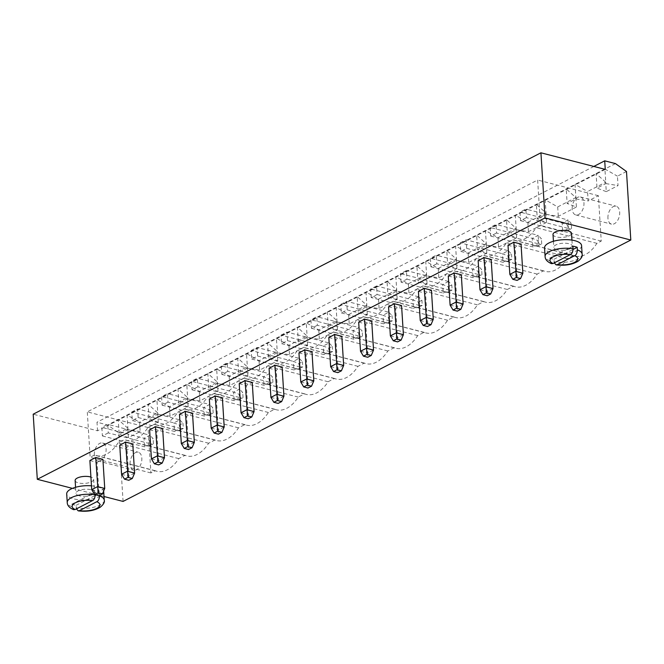 <?xml version="1.0" encoding="UTF-8"?>
<svg xmlns="http://www.w3.org/2000/svg" width="664" height="664" viewBox="0 0 664 664"><rect width="100%" height="100%" fill="white"/><g stroke="black" fill="none" stroke-linecap="round" stroke-linejoin="round"><path stroke-width="0.5" stroke-dasharray="3.32 2.49" d="M605.261 169.395L97.533 430.795L33.2 414.195M72.434 488.372L104.016 496.514M89.881 460.517L97.027 462.36L102.903 459.339M119.744 445.146L126.89 446.988L132.775 443.959M179.479 414.394L186.625 416.237L192.502 413.207M149.607 429.766L156.762 431.608L162.638 428.587M269.078 368.263L276.224 370.105L282.1 367.076M239.214 383.634L246.361 385.485L252.237 382.456M209.343 399.014L216.489 400.857L222.374 397.827M478.146 260.628L485.293 262.471L491.169 259.45M448.275 276.008L455.421 277.851L461.306 274.821M418.411 291.38L425.558 293.222L431.434 290.201M328.813 337.511L335.959 339.354L341.836 336.324M358.676 322.131L365.822 323.974L371.707 320.953M388.54 306.76L395.694 308.602L401.571 305.573M298.941 352.883L306.087 354.734L311.972 351.704M75.14 480.495A9.271 3.503 176.4 0 0 78.518 482.935A9.271 3.503 176.4 0 0 88.445 482.852A9.271 3.503 176.4 0 0 93.649 479.333A9.271 3.503 176.4 0 0 90.918 477.076M508.01 245.257L515.156 247.099L521.033 244.07M553.004 234.475A9.271 3.503 176.4 0 0 556.382 236.923A9.271 3.503 176.4 0 0 566.309 236.832A9.271 3.503 176.4 0 0 571.513 233.313M123.072 501.428L118.756 432.895L107.709 424.993L96.994 422.221L97.533 430.795M593.815 166.448L96.994 422.221M626.492 171.503L617.437 176.167L618.026 185.588L606.265 191.639L605.676 182.218L587.565 191.539L588.163 200.96L598.389 195.697L601.244 241.098L596.894 243.339A33.681 20.377 104.5 0 1 575.09 256.022A33.681 20.377 104.5 0 1 573.381 255.449L567.031 258.711A33.681 20.377 104.5 0 1 545.227 271.402A33.681 20.377 104.5 0 1 543.509 270.821L537.159 274.091A33.681 20.377 104.5 0 1 515.355 286.773A33.681 20.377 104.5 0 1 513.645 286.201L507.296 289.471A33.681 20.377 104.5 0 1 485.492 302.153A33.681 20.377 104.5 0 1 483.782 301.572L477.433 304.842A33.681 20.377 104.5 0 1 455.62 317.525A33.681 20.377 104.5 0 1 453.91 316.952L447.561 320.222A33.681 20.377 104.5 0 1 425.757 332.905A33.681 20.377 104.5 0 1 424.047 332.324L417.697 335.594A33.681 20.377 104.5 0 1 395.893 348.276A33.681 20.377 104.5 0 1 394.184 347.704L387.834 350.974A33.681 20.377 104.5 0 1 366.022 363.656A33.681 20.377 104.5 0 1 364.312 363.075L357.962 366.345A33.681 20.377 104.5 0 1 336.158 379.028A33.681 20.377 104.5 0 1 334.448 378.455L328.099 381.725A33.681 20.377 104.5 0 1 306.295 394.408A33.681 20.377 104.5 0 1 304.577 393.827L298.227 397.097A33.681 20.377 104.5 0 1 276.423 409.788A33.681 20.377 104.5 0 1 274.713 409.207L268.364 412.477A33.681 20.377 104.5 0 1 246.56 425.159A33.681 20.377 104.5 0 1 244.85 424.587L238.501 427.848A33.681 20.377 104.5 0 1 216.688 440.539A33.681 20.377 104.5 0 1 214.978 439.958L208.629 443.228A33.681 20.377 104.5 0 1 186.825 455.911A33.681 20.377 104.5 0 1 185.115 455.338L178.765 458.6A33.681 20.377 104.5 0 1 156.961 471.291A33.681 20.377 104.5 0 1 155.251 470.71L150.894 472.951L148.039 427.55L158.273 422.279L157.675 412.859L139.573 422.179L140.162 431.6L128.401 437.659L127.812 428.23L118.756 432.895M91.707 489.642L98.861 491.484L97.027 462.36M104.738 488.463L98.861 491.484L98.928 495.651M134.601 473.083L128.725 476.113L126.89 446.988M121.578 474.27L128.725 476.113L128.791 480.279M181.313 443.519L188.46 445.361L186.625 416.237M194.336 442.332L188.46 445.361L188.526 449.528M164.473 457.712L158.588 460.733L156.762 431.608M151.442 458.89L158.588 460.733L158.663 464.9M283.935 396.209L278.058 399.23L276.224 370.105M270.912 397.387L278.058 399.23L278.125 403.397M241.04 412.767L248.187 414.61L246.361 385.485M254.071 411.58L248.187 414.61L248.261 418.776M211.177 428.139L218.323 429.981L216.489 400.857M224.2 426.96L218.323 429.981L218.398 434.148M479.972 289.753L487.119 291.604L485.293 262.471M493.003 288.574L487.119 291.604L487.193 295.762M450.109 305.133L457.255 306.976L455.421 277.851M463.132 303.946L457.255 306.976L457.33 311.142M433.268 319.326L427.392 322.355L425.558 293.222M420.246 320.504L427.392 322.355L427.458 326.514M330.639 366.636L337.793 368.478L335.959 339.354M343.67 365.457L337.793 368.478L337.86 372.645M360.51 351.264L367.657 353.107L365.822 323.974M373.533 350.077L367.657 353.107L367.723 357.273M390.374 335.884L397.52 337.727L395.694 308.602M403.405 334.697L397.52 337.727L397.595 341.894M300.775 382.016L307.922 383.858L306.087 354.734M313.806 380.829L307.922 383.858L307.996 388.025M79.323 495.792A9.271 3.503 -3.6 0 1 75.953 493.344A9.271 3.503 -3.6 0 1 84.984 489.268A9.271 3.503 -3.6 0 1 94.454 492.182A9.271 3.503 -3.6 0 1 89.258 495.701A9.271 3.503 -3.6 0 1 79.323 495.792M522.867 273.194L516.99 276.224L515.156 247.099M509.844 274.381L516.99 276.224L517.057 280.391M557.187 249.772A9.271 3.503 -3.6 0 1 553.817 247.323A9.271 3.503 -3.6 0 1 562.848 243.248A9.271 3.503 -3.6 0 1 572.318 246.161A9.271 3.503 -3.6 0 1 567.122 249.681A9.271 3.503 -3.6 0 1 557.187 249.772M615.445 163.593L604.921 169.013L617.437 176.167M606.265 191.639L597.019 188.119L605.834 183.579L604.921 169.013L107.709 424.993M127.812 428.23L118.233 419.573L119.155 434.131L127.969 429.591L140.162 431.6M605.834 183.579L618.026 185.588M128.401 437.659L119.155 434.131M605.676 182.218L596.098 173.553L597.019 188.119M158.273 422.279L149.018 418.76L157.841 414.22L170.025 416.228L188.136 406.907L178.882 403.38L187.704 398.84L199.897 400.848L218.008 391.528L208.753 388.008L217.568 383.468L229.761 385.477L247.871 376.156L238.617 372.628L247.44 368.088L259.632 370.097L277.735 360.776L268.488 357.257L277.303 352.717L289.496 354.725L307.606 345.404L298.352 341.877L307.175 337.337L319.359 339.346L337.47 330.025L328.215 326.505L337.038 321.965L349.231 323.974L367.333 314.645L358.087 311.125L366.901 306.585L379.094 308.594L397.205 299.273L387.95 295.754L396.773 291.214L408.958 293.222L427.068 283.893L417.814 280.374L426.637 275.834L438.829 277.842L456.94 268.522L447.685 265.002L456.5 260.462L468.693 262.471L486.803 253.142L477.549 249.622L486.372 245.082L498.564 247.091L516.667 237.77L507.421 234.243L516.235 229.702L528.428 231.711L546.538 222.39L537.284 218.871L546.107 214.331L558.291 216.339L576.402 207.019L567.147 203.491L575.97 198.951L575.049 184.393L587.565 191.539M127.969 429.591L127.056 415.033L139.573 422.179M575.97 198.951L588.163 200.96M157.675 412.859L148.105 404.193L149.018 418.76M148.039 427.55L87.283 411.879L537.632 180.027L540.488 225.428L536.139 227.669A33.681 20.377 104.5 0 1 514.334 240.351A33.681 20.377 104.5 0 1 512.625 239.779L506.275 243.041A33.681 20.377 104.5 0 1 484.471 255.731A33.681 20.377 104.5 0 1 482.753 255.15L476.403 258.421A33.681 20.377 104.5 0 1 454.599 271.103A33.681 20.377 104.5 0 1 452.889 270.53L446.54 273.792A33.681 20.377 104.5 0 1 424.736 286.483A33.681 20.377 104.5 0 1 423.026 285.902L416.677 289.172A33.681 20.377 104.5 0 1 394.864 301.854A33.681 20.377 104.5 0 1 393.154 301.282L386.805 304.552A33.681 20.377 104.5 0 1 365.001 317.234A33.681 20.377 104.5 0 1 363.291 316.653L356.942 319.923A33.681 20.377 104.5 0 1 335.137 332.606A33.681 20.377 104.5 0 1 333.428 332.033L327.078 335.303A33.681 20.377 104.5 0 1 305.266 347.986A33.681 20.377 104.5 0 1 303.556 347.405L297.206 350.675A33.681 20.377 104.5 0 1 275.402 363.357A33.681 20.377 104.5 0 1 273.692 362.785L267.343 366.055A33.681 20.377 104.5 0 1 245.539 378.737A33.681 20.377 104.5 0 1 243.821 378.156L237.471 381.426A33.681 20.377 104.5 0 1 215.667 394.109A33.681 20.377 104.5 0 1 213.957 393.536L207.608 396.806A33.681 20.377 104.5 0 1 185.804 409.489A33.681 20.377 104.5 0 1 184.094 408.908L177.744 412.178A33.681 20.377 104.5 0 1 155.932 424.869A33.681 20.377 104.5 0 1 154.222 424.288L147.873 427.558A33.681 20.377 104.5 0 1 126.069 440.24A33.681 20.377 104.5 0 1 124.359 439.659L118.009 442.929A33.681 20.377 104.5 0 1 96.205 455.62A33.681 20.377 104.5 0 1 94.495 455.039L90.138 457.28L87.283 411.879M598.389 195.697L537.632 180.027M601.244 241.098L540.488 225.428M596.894 243.339L536.139 227.669M150.894 472.951L90.138 457.28M573.381 255.449L512.625 239.779M155.251 470.71L94.495 455.039M567.031 258.711L506.275 243.041M178.765 458.6L118.009 442.929M543.509 270.821L482.753 255.15M185.115 455.338L124.359 439.659M537.159 274.091L476.403 258.421M208.629 443.228L147.873 427.558M513.645 286.201L452.889 270.53M214.978 439.958L154.222 424.288M507.296 289.471L446.54 273.792M238.501 427.848L177.744 412.178M483.782 301.572L423.026 285.902M244.85 424.587L184.094 408.908M477.433 304.842L416.677 289.172M268.364 412.477L207.608 396.806M453.91 316.952L393.154 301.282M274.713 409.207L213.957 393.536M447.561 320.222L386.805 304.552M298.227 397.097L237.471 381.426M424.047 332.324L363.291 316.653M304.577 393.827L243.821 378.156M417.697 335.594L356.942 319.923M328.099 381.725L267.343 366.055M394.184 347.704L333.428 332.033M334.448 378.455L273.692 362.785M387.834 350.974L327.078 335.303M357.962 366.345L297.206 350.675M364.312 363.075L303.556 347.405M607.942 218.199A9.271 5.611 104.5 0 1 616.134 206.197A9.271 5.611 104.5 0 1 619.246 216.572A9.271 5.611 104.5 0 1 611.502 224.15A9.271 5.611 104.5 0 1 607.942 218.199M130.078 464.211A9.271 5.611 104.5 0 1 138.27 452.209A9.271 5.611 104.5 0 1 141.382 462.584A9.271 5.611 104.5 0 1 133.638 470.162A9.271 5.611 104.5 0 1 130.078 464.211M103.709 491.601A18.542 7.005 -3.6 0 1 93.309 498.631A18.542 7.005 -3.6 0 1 73.447 498.813A18.542 7.005 -3.6 0 1 66.699 493.925M91.466 485.824A18.542 7.005 -3.6 0 1 103.625 491.086M581.573 245.58A18.542 7.005 -3.6 0 1 571.173 252.619A18.542 7.005 -3.6 0 1 551.311 252.801A18.542 7.005 -3.6 0 1 544.563 247.913M546.107 214.331L545.186 199.764L557.702 206.919L575.812 197.59L566.234 188.933L567.147 203.491M516.235 229.702L515.322 215.144L527.839 222.291L545.941 212.97L536.371 204.304L537.284 218.871M178.882 403.38L177.969 388.822L187.547 397.479L169.436 406.808L156.92 399.653L157.841 414.22M486.372 245.082L485.45 230.516L497.967 237.671L516.077 228.341L506.499 219.684L507.421 234.243M208.753 388.008L207.832 373.442L217.41 382.107L199.3 391.428L186.792 384.282L187.704 398.84M456.5 260.462L455.587 245.896L468.103 253.042L486.206 243.721L476.636 235.056L477.549 249.622M238.617 372.628L237.704 358.07L247.274 366.727L229.171 376.048L216.655 368.902L217.568 383.468M426.637 275.834L425.724 261.267L438.232 268.422L456.342 259.101L446.764 250.436L447.685 265.002M268.488 357.257L267.567 342.69L277.145 351.356L259.035 360.676L246.518 353.53L247.44 368.088M396.773 291.214L395.852 276.647L408.368 283.794L426.479 274.473L416.901 265.808L417.814 280.374M298.352 341.877L297.439 327.319L307.009 335.976L288.906 345.297L276.39 338.15L277.303 352.717M366.901 306.585L365.988 292.027L378.505 299.173L396.607 289.853L387.037 281.187L387.95 295.754M328.215 326.505L327.302 311.939L336.88 320.604L318.77 329.925L306.253 322.779L307.175 337.337M337.038 321.965L336.117 307.399L348.633 314.545L366.744 305.224L357.166 296.567L358.087 311.125M169.436 406.808L170.025 416.228M187.547 397.479L188.136 406.907M199.3 391.428L199.897 400.848M217.41 382.107L218.008 391.528M229.171 376.048L229.761 385.477M247.274 366.727L247.871 376.156M259.035 360.676L259.632 370.097M277.145 351.356L277.735 360.776M288.906 345.297L289.496 354.725M307.009 335.976L307.606 345.404M318.77 329.925L319.359 339.346M336.88 320.604L337.47 330.025M348.633 314.545L349.231 323.974M366.744 305.224L367.333 314.645M378.505 299.173L379.094 308.594M396.607 289.853L397.205 299.273M408.368 283.794L408.958 293.222M426.479 274.473L427.068 283.893M438.232 268.422L438.829 277.842M456.342 259.101L456.94 268.522M468.103 253.042L468.693 262.471M486.206 243.721L486.803 253.142M497.967 237.671L498.564 247.091M516.077 228.341L516.667 237.77M527.839 222.291L528.428 231.711M545.941 212.97L546.538 222.39M557.702 206.919L558.291 216.339M575.812 197.59L576.402 207.019M340.79 304.361L346.666 301.332L347.206 309.897L341.329 312.927L340.79 304.361L382.962 315.242L388.838 312.213L346.666 301.332M317.342 325.277L311.457 328.306L310.918 319.741L316.803 316.711L317.342 325.277L359.514 336.158L353.63 339.179L353.09 330.614L310.918 319.741M281.055 335.113L286.931 332.083L287.471 340.657L281.594 343.678L281.055 335.113L323.227 345.994L329.103 342.964L286.931 332.083M227.744 371.408L221.859 374.43L221.319 365.864L227.204 362.834L227.744 371.408L269.916 382.281L264.031 385.311L263.492 376.745L221.319 365.864M251.191 350.492L257.068 347.463L257.607 356.028L251.731 359.058L251.191 350.492L293.363 361.365L299.24 358.344L257.068 347.463M108.273 432.911L102.397 435.933L101.858 427.367L107.734 424.346L108.273 432.911L150.446 443.784L144.569 446.814L144.03 438.248L101.858 427.367M131.721 411.995L137.606 408.966L138.137 417.531L132.26 420.561L131.721 411.995L173.893 422.868L179.77 419.847L137.606 408.966M197.872 386.78L191.996 389.809L191.456 381.244L197.332 378.214L197.872 386.78L240.044 397.661L234.168 400.683L233.628 392.117L191.456 381.244M168.009 402.16L162.124 405.181L161.593 396.615L167.469 393.594L168.009 402.16L210.181 413.033L204.296 416.062L203.757 407.497L161.593 396.615M371.193 297.555L370.653 288.981L376.538 285.96L377.069 294.526L371.193 297.555L413.365 308.428L412.825 299.862L370.653 288.981M460.252 242.858L466.136 239.828L466.676 248.394L460.791 251.424L460.252 242.858L502.424 253.731L508.309 250.71L466.136 239.828M436.804 263.774L430.928 266.803L430.388 258.23L436.265 255.208L436.804 263.774L478.976 274.647L473.1 277.676L472.56 269.111L430.388 258.23M401.056 282.175L400.525 273.609L406.401 270.58L406.941 279.146L401.056 282.175L443.228 293.056L442.689 284.491L400.525 273.609M526.403 217.643L520.526 220.672L519.987 212.107L525.863 209.077L526.403 217.643L568.575 228.524L562.698 231.545L562.159 222.979L519.987 212.107M496.539 233.022L490.663 236.044L490.123 227.478L496 224.457L496.539 233.022L538.711 243.895L532.835 246.925L532.296 238.359L490.123 227.478M572.202 208.977A9.271 5.611 104.5 0 1 580.394 196.976A9.271 5.611 104.5 0 1 583.507 207.351A9.271 5.611 104.5 0 1 575.763 214.928A9.271 5.611 104.5 0 1 572.202 208.977M94.338 454.998A9.271 5.611 104.5 0 1 102.53 442.988A9.271 5.611 104.5 0 1 105.651 453.371A9.271 5.611 104.5 0 1 97.898 460.949A9.271 5.611 104.5 0 1 94.338 454.998M104.248 500.166A18.542 7.005 -3.6 0 1 95.076 506.889A18.542 7.005 -3.6 0 1 76.26 507.869L76.103 505.296A18.542 7.005 -3.6 0 1 73.82 504.814A18.542 7.005 -3.6 0 1 71.812 504.192L71.969 506.756L73.571 509.661M95.218 494.697L95.06 492.223A18.542 7.005 -3.6 0 1 97.342 492.705A18.542 7.005 -3.6 0 1 99.351 493.327L99.475 495.369M582.112 254.146A18.542 7.005 -3.6 0 1 572.941 260.869A18.542 7.005 -3.6 0 1 554.125 261.848L553.967 259.284A18.542 7.005 -3.6 0 1 551.684 258.794A18.542 7.005 -3.6 0 1 549.676 258.171L549.833 260.744L551.435 263.641M347.206 309.897L389.378 320.778L388.838 312.213L392.059 315.641L388.531 317.45L382.962 315.242L383.501 323.808L389.378 320.778L392.382 320.778L392.059 315.641M341.329 312.927L383.501 323.808L388.855 322.596L388.531 317.45M311.457 328.306L353.63 339.179L358.992 337.968L358.668 332.83L353.09 330.614L358.975 327.584L316.803 316.711M358.992 337.968L362.519 336.15L359.514 336.158L358.975 327.584L362.195 331.012L358.668 332.83M287.471 340.657L329.643 351.53L329.103 342.964L332.324 346.392L328.796 348.202L323.227 345.994L323.766 354.559L329.643 351.53L332.647 351.53L332.324 346.392M281.594 343.678L323.766 354.559L329.12 353.348L328.796 348.202M221.859 374.43L264.031 385.311L269.393 384.099L269.069 378.953L263.492 376.745L269.377 373.716L227.204 362.834M269.393 384.099L272.921 382.281L269.916 382.281L269.377 373.716L272.597 377.144L269.069 378.953M257.607 356.028L299.779 366.91L299.24 358.344L302.46 361.764L298.933 363.582L293.363 361.365L293.903 369.931L299.779 366.91L302.784 366.901L302.46 361.764M251.731 359.058L293.903 369.931L299.257 368.719L298.933 363.582M102.397 435.933L144.569 446.814L149.923 445.602L149.599 440.464L144.03 438.248L149.906 435.219L107.734 424.346M149.923 445.602L153.45 443.784L150.446 443.784L149.906 435.219L153.127 438.647L149.599 440.464M138.137 417.531L180.309 428.413L179.77 419.847L182.99 423.267L179.463 425.084L173.893 422.868L174.433 431.434L180.309 428.413L183.314 428.413L182.99 423.267M132.26 420.561L174.433 431.434L179.786 430.222L179.463 425.084M191.996 389.809L234.168 400.683L239.521 399.471L239.198 394.333L233.628 392.117L239.505 389.096L197.332 378.214M239.521 399.471L243.049 397.653L240.044 397.661L239.505 389.096L242.725 392.515L239.198 394.333M162.124 405.181L204.296 416.062L209.658 414.851L209.334 409.713L203.757 407.497L209.641 404.467L167.469 393.594M209.658 414.851L213.186 413.033L210.181 413.033L209.641 404.467L212.862 407.895L209.334 409.713M377.069 294.526L419.241 305.398L418.702 296.833L376.538 285.96M418.702 296.833L412.825 299.862L418.395 302.078L418.718 307.216L413.365 308.428L419.241 305.398L422.246 305.398L421.922 300.261L418.702 296.833M466.676 248.394L508.848 259.275L508.309 250.71L511.529 254.129L508.001 255.947L502.424 253.731L502.963 262.305L508.848 259.275L511.853 259.275L511.529 254.129M460.791 251.424L502.963 262.305L508.325 261.085L508.001 255.947M430.928 266.803L473.1 277.676L478.454 276.465L478.13 271.327L472.56 269.111L478.437 266.081L436.265 255.208M478.454 276.465L481.981 274.647L478.976 274.647L478.437 266.081L481.657 269.509L478.13 271.327M406.941 279.146L449.113 290.027L448.574 281.461L406.401 270.58M448.574 281.461L442.689 284.491L448.266 286.699L448.59 291.845L443.228 293.056L449.113 290.027L452.118 290.027L451.794 284.881L448.574 281.461M520.526 220.672L562.698 231.545L568.052 230.333L567.728 225.196L562.159 222.979L568.035 219.958L525.863 209.077M568.052 230.333L571.579 228.524L568.575 228.524L568.035 219.958L571.256 223.378L567.728 225.196M490.663 236.044L532.835 246.925L538.189 245.713L537.865 240.576L532.296 238.359L538.172 235.33L496 224.457M538.189 245.713L541.716 243.895L538.711 243.895L538.172 235.33L541.392 238.758L537.865 240.576M95.06 492.223L71.812 504.192M76.103 505.296L95.226 495.444M96.197 494.954L99.351 493.327M76.26 507.869L76.426 508.89M572.924 246.203L549.676 258.171M553.967 259.284L573.09 249.432M554.125 261.848L554.291 262.878M392.382 320.778L388.855 322.596M362.519 336.15L362.195 331.012M332.647 351.53L329.12 353.348M272.921 382.281L272.597 377.144M302.784 366.901L299.257 368.719M153.45 443.784L153.127 438.647M183.314 428.413L179.786 430.222M243.049 397.653L242.725 392.515M213.186 413.033L212.862 407.895M421.922 300.261L418.395 302.078M422.246 305.398L418.718 307.216M511.853 259.275L508.325 261.085M481.981 274.647L481.657 269.509M451.794 284.881L448.266 286.699M452.118 290.027L448.59 291.845M571.579 228.524L571.256 223.378M541.716 243.895L541.392 238.758M71.969 506.756A18.542 7.005 -3.6 0 1 67.238 502.49M549.833 260.744A18.542 7.005 -3.6 0 1 545.102 256.478M75.572 487.293L75.953 493.344M93.649 479.333L94.454 492.182M553.436 241.273L553.817 247.323M571.936 240.111L572.318 246.161M514.334 240.351L575.09 256.022M96.205 455.62L156.961 471.291M484.471 255.731L545.227 271.402M126.069 440.24L186.825 455.911M454.599 271.103L515.355 286.773M155.932 424.869L216.688 440.539M424.736 286.483L485.492 302.153M185.804 409.489L246.56 425.159M394.864 301.854L455.62 317.525M215.667 394.109L276.423 409.788M365.001 317.234L425.757 332.905M245.539 378.737L306.295 394.408M335.137 332.606L395.893 348.276M275.402 363.357L336.158 379.028M305.266 347.986L366.022 363.656M575.763 214.928L611.502 224.15M580.394 196.976L616.134 206.197M97.898 460.949L133.638 470.162M102.53 442.988L138.27 452.209"/><path stroke-width="1" d="M540.928 152.803L545.028 217.908L630.8 240.036L626.492 171.503L615.445 163.593L604.721 160.829L605.261 169.395L540.928 152.803L33.2 414.195L37.3 479.3L72.434 488.372M545.028 217.908L37.3 479.3M104.016 496.514L123.072 501.428L630.8 240.036M95.757 457.488L89.881 460.517L91.707 489.642L97.591 486.621L104.738 488.463L102.903 459.339L95.757 457.488L98.164 492.729L94.637 494.547L91.707 489.642M125.62 442.116L119.744 445.146L121.578 474.27L127.455 471.241L134.601 473.083L132.775 443.959L125.62 442.116L128.036 477.358L132.319 478.462L134.601 473.083M185.356 411.365L179.479 414.394L181.313 443.519L187.19 440.489L194.336 442.332L192.502 413.207L185.356 411.365L187.763 446.606L184.235 448.416L181.313 443.519M155.492 426.736L149.607 429.766L151.442 458.89L157.327 455.869L164.473 457.712L162.638 428.587L155.492 426.736L157.899 461.978L162.19 463.09L164.473 457.712M274.954 365.233L269.078 368.263L270.912 397.387L276.788 394.358L283.935 396.209L282.1 367.076L274.954 365.233L277.369 400.475L281.652 401.579L283.935 396.209M245.091 380.613L239.214 383.634L241.04 412.767L246.925 409.738L254.071 411.58L252.237 382.456L245.091 380.613L247.498 415.855L243.97 417.664L248.261 418.776L251.789 416.959L254.071 411.58M215.227 395.985L209.343 399.014L211.177 428.139L217.053 425.118L224.2 426.96L222.374 397.827L215.227 395.985L217.634 431.226L214.107 433.044L218.398 434.148L221.925 432.33L224.2 426.96M484.023 257.607L478.146 260.628L479.972 289.753L485.857 286.732L493.003 288.574L491.169 259.45L484.023 257.607L486.43 292.841L482.902 294.658L479.972 289.753M454.159 272.979L448.275 276.008L450.109 305.133L455.985 302.103L463.132 303.946L461.306 274.821L454.159 272.979L456.566 308.221L453.039 310.038L450.109 305.133M424.288 288.359L418.411 291.38L420.246 320.504L426.122 317.483L433.268 319.326L431.434 290.201L424.288 288.359L426.695 323.592L430.986 324.704L433.268 319.326M334.689 334.482L328.813 337.511L330.639 366.636L336.523 363.606L343.67 365.457L341.836 336.324L334.689 334.482L337.096 369.723L333.569 371.541L330.639 366.636M364.553 319.11L358.676 322.131L360.51 351.264L366.387 348.235L373.533 350.077L371.707 320.953L364.553 319.11L366.968 354.344L363.44 356.161L360.51 351.264M394.424 303.73L388.54 306.76L390.374 335.884L396.259 332.855L403.405 334.697L401.571 305.573L394.424 303.73L396.831 338.972L393.304 340.79L397.595 341.894L401.122 340.076L403.405 334.697M304.826 349.862L298.941 352.883L300.775 382.016L306.652 378.986L313.806 380.829L311.972 351.704L304.826 349.862L307.233 385.103L303.705 386.913L300.775 382.016M90.918 477.076A9.271 3.503 176.4 0 0 80.742 476.885A9.271 3.503 176.4 0 0 75.14 480.495L75.572 487.293M513.886 242.227L508.01 245.257L509.844 274.381L515.721 271.352L522.867 273.194L521.033 244.07L513.886 242.227L516.301 277.469L520.584 278.573L522.867 273.194M571.936 240.111L571.513 233.313A9.271 3.503 176.4 0 0 562.034 230.4A9.271 3.503 176.4 0 0 553.004 234.475L553.436 241.273M604.721 160.829L593.815 166.448M98.164 492.729L102.455 493.842L104.738 488.463M94.637 494.547L98.928 495.651L102.455 493.842M132.319 478.462L128.791 480.279L124.508 479.176L121.578 474.27M128.036 477.358L124.508 479.176M187.763 446.606L192.054 447.71L194.336 442.332M184.235 448.416L188.526 449.528L192.054 447.71M162.19 463.09L158.663 464.9L154.372 463.796L151.442 458.89M157.899 461.978L154.372 463.796M281.652 401.579L278.125 403.397L273.842 402.293L270.912 397.387M277.369 400.475L273.842 402.293M243.97 417.664L241.04 412.767M247.498 415.855L251.789 416.959M214.107 433.044L211.177 428.139M217.634 431.226L221.925 432.33M486.43 292.841L490.721 293.953L493.003 288.574M482.902 294.658L487.193 295.762L490.721 293.953M456.566 308.221L460.857 309.324L463.132 303.946M453.039 310.038L457.33 311.142L460.857 309.324M430.986 324.704L427.458 326.514L423.167 325.41L420.246 320.504M426.695 323.592L423.167 325.41M337.096 369.723L341.387 370.827L343.67 365.457M333.569 371.541L337.86 372.645L341.387 370.827M366.968 354.344L371.251 355.456L373.533 350.077M363.44 356.161L367.723 357.273L371.251 355.456M393.304 340.79L390.374 335.884M396.831 338.972L401.122 340.076M307.233 385.103L311.524 386.207L313.806 380.829M303.705 386.913L307.996 388.025L311.524 386.207M95.218 494.697L95.226 494.788A18.542 7.005 -3.6 0 0 76.41 495.767A18.542 7.005 -3.6 0 0 67.238 502.49L66.699 493.925A18.542 7.005 -3.6 0 1 91.466 485.824M103.625 491.086A18.542 7.005 -3.6 0 1 103.709 491.601L104.248 500.166A18.542 7.005 -3.6 0 0 99.509 495.9L99.475 495.369M520.584 278.573L517.057 280.391L512.774 279.287L509.844 274.381M516.301 277.469L512.774 279.287M573.09 248.776A18.542 7.005 -3.6 0 0 554.274 249.755A18.542 7.005 -3.6 0 0 545.102 256.478L544.563 247.913A18.542 7.005 -3.6 0 1 562.624 239.754A18.542 7.005 -3.6 0 1 581.573 245.58L582.112 254.146A18.542 7.005 -3.6 0 0 577.373 249.88L577.215 247.307A18.542 7.005 -3.6 0 0 575.207 246.684A18.542 7.005 -3.6 0 0 572.924 246.203L573.09 248.776C572.841 251.946 571.936 253.889 570.368 254.594L553.087 263.492A13.902 5.254 -3.6 0 1 553.154 256.827A13.902 5.254 -3.6 0 1 570.368 254.594M95.226 495.444L96.197 494.954M79.514 510.616L96.795 501.718A13.902 5.254 -3.6 0 1 96.736 508.375A13.902 5.254 -3.6 0 1 79.514 510.616L78.203 510.857C86.752 511.944 94.056 510.765 100.123 507.313C103.518 504.524 104.895 502.142 104.248 500.166M76.426 508.89L78.203 510.857M99.509 495.9C99.268 499.071 98.363 501.005 96.795 501.718M92.504 500.606L75.223 509.504A13.902 5.254 -3.6 0 1 75.289 502.847A13.902 5.254 -3.6 0 1 92.504 500.606C94.072 499.901 94.977 497.959 95.226 494.788M67.238 502.49C67.28 505.453 69.396 507.844 73.571 509.661L75.223 509.504M573.09 249.432L577.215 247.307M557.378 264.596L574.659 255.698A13.902 5.254 -3.6 0 1 574.601 262.363A13.902 5.254 -3.6 0 1 557.378 264.596L556.067 264.845C564.616 265.932 571.92 264.745 577.987 261.292C581.382 258.503 582.76 256.121 582.112 254.146M554.291 262.878L556.067 264.845M577.373 249.88C577.132 253.05 576.227 254.993 574.659 255.698M545.102 256.478C545.144 259.433 547.26 261.823 551.435 263.641L553.087 263.492"/></g></svg>
